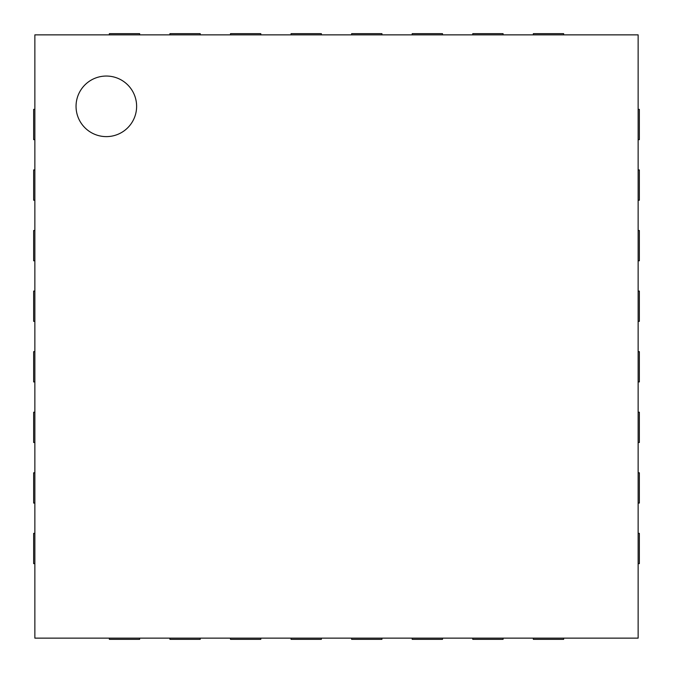 <?xml version="1.0" encoding="UTF-8"?>
<svg xmlns="http://www.w3.org/2000/svg" width="673" height="673" viewBox="0 0 673 673"><rect width="100%" height="100%" fill="white"/><g stroke="black" fill="none" stroke-linecap="round" stroke-linejoin="round"><path stroke-width="1.01" d="M381.928 34.861L381.928 33.65L351.643 33.65L351.643 34.861M34.861 34.861L638.139 34.861L638.139 638.139L34.861 638.139L34.861 34.861M139.648 34.861L139.648 33.65L109.363 33.65L109.363 34.861M34.861 109.363L33.65 109.363L33.65 139.648L34.861 139.648M200.218 34.861L200.218 33.65L169.933 33.65L169.933 34.861M34.861 169.933L33.65 169.933L33.65 200.218L34.861 200.218M260.788 34.861L260.788 33.65L230.503 33.65L230.503 34.861M34.861 230.503L33.65 230.503L33.65 260.788L34.861 260.788M321.358 34.861L321.358 33.65L291.072 33.65L291.072 34.861M34.861 291.072L33.65 291.072L33.65 321.358L34.861 321.358M34.861 351.643L33.65 351.643L33.65 381.928L34.861 381.928M442.498 34.861L442.498 33.65L412.213 33.65L412.213 34.861M34.861 412.213L33.65 412.213L33.65 442.498L34.861 442.498M503.068 34.861L503.068 33.65L472.783 33.65L472.783 34.861M34.861 472.783L33.65 472.783L33.65 503.068L34.861 503.068M563.638 34.861L563.638 33.65L533.353 33.65L533.353 34.861M34.861 533.353L33.65 533.353L33.65 563.638L34.861 563.638M638.139 139.648L639.35 139.648L639.35 109.363L638.139 109.363M109.363 638.139L109.363 639.35L139.648 639.35L139.648 638.139M638.139 200.218L639.35 200.218L639.35 169.933L638.139 169.933M169.933 638.139L169.933 639.35L200.218 639.35L200.218 638.139M638.139 260.788L639.35 260.788L639.35 230.503L638.139 230.503M230.503 638.139L230.503 639.35L260.788 639.35L260.788 638.139M638.139 321.358L639.35 321.358L639.35 291.072L638.139 291.072M291.072 638.139L291.072 639.35L321.358 639.35L321.358 638.139M638.139 381.928L639.35 381.928L639.35 351.643L638.139 351.643M351.643 638.139L351.643 639.35L381.928 639.35L381.928 638.139M638.139 442.498L639.35 442.498L639.35 412.213L638.139 412.213M412.213 638.139L412.213 639.35L442.498 639.35L442.498 638.139M638.139 503.068L639.35 503.068L639.35 472.783L638.139 472.783M472.783 638.139L472.783 639.35L503.068 639.35L503.068 638.139M638.139 563.638L639.35 563.638L639.35 533.353L638.139 533.353M533.353 638.139L533.353 639.35L563.638 639.35L563.638 638.139M106.334 136.619A30.285 30.285 0 0 1 80.104 91.192A30.285 30.285 0 0 1 132.564 91.192A30.285 30.285 0 0 1 106.334 136.619"/></g></svg>
